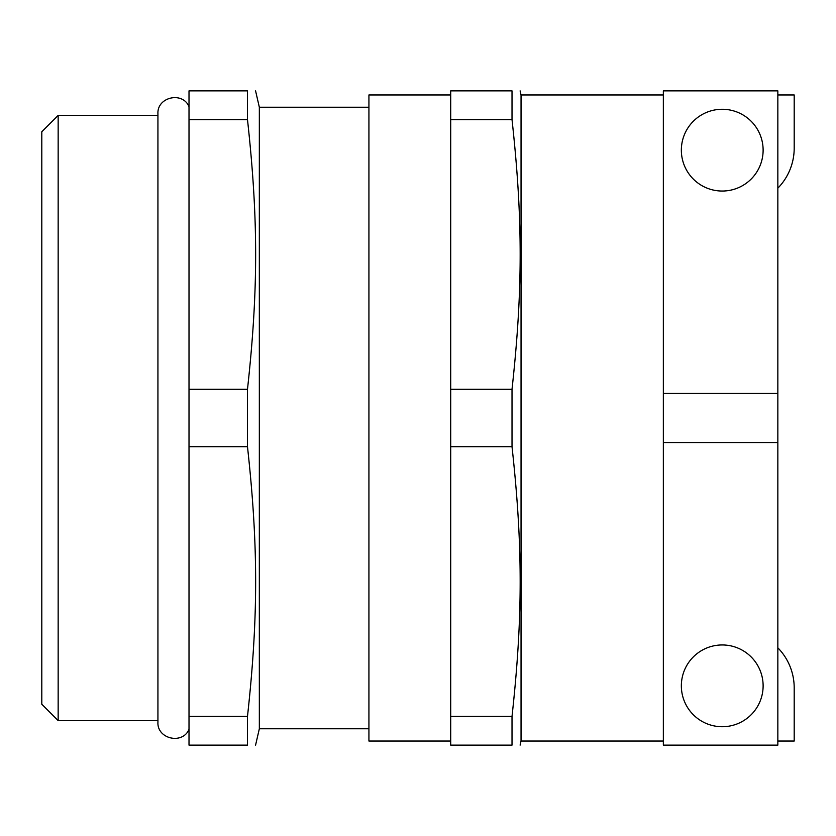<?xml version="1.0" encoding="UTF-8"?>
<svg xmlns="http://www.w3.org/2000/svg" width="836" height="836" viewBox="0 0 836 836"><rect width="100%" height="100%" fill="white"/><g stroke="black" fill="none" stroke-linecap="round" stroke-linejoin="round"><path stroke-width="1.25" d="M763.122 150.166A40.891 40.891 0 0 1 701.791 185.571A40.891 40.891 0 0 1 701.791 114.751A40.891 40.891 0 0 1 763.122 150.166M763.122 685.833A40.891 40.891 0 0 0 701.791 650.429A40.891 40.891 0 0 0 701.791 721.249A40.891 40.891 0 0 0 763.122 685.833M58.154 418L58.154 720.601L41.8 704.236L41.8 131.764L58.154 115.399L58.154 418M663.345 94.959L521.047 94.959L521.047 741.041L520.107 745.127M663.345 134.356L663.345 745.127L777.846 745.127L777.846 90.873L663.345 90.873L663.345 134.356M450.708 94.959L368.927 94.959L368.927 741.041L450.708 741.041M368.927 107.227L259.338 107.227L259.338 728.773L255.576 745.127M247.487 90.873C258.355 90.873 258.355 90.873 247.487 90.873C258.355 90.873 258.355 90.873 247.487 90.873L189.009 90.873L189.009 745.127L247.487 745.127L247.487 716.41C258.355 617.187 258.355 545.95 247.487 446.717L247.487 389.283C258.355 290.05 258.355 218.813 247.487 119.59L247.487 90.873M247.487 745.127C258.355 745.127 258.355 745.127 247.487 745.127C258.355 745.127 258.355 745.127 247.487 745.127M512.019 90.873C522.887 90.873 522.887 90.873 512.019 90.873C522.887 90.873 522.887 90.873 512.019 90.873L512.019 119.59L450.708 119.59L450.708 90.873L512.019 90.873M512.019 446.717L450.708 446.717L450.708 745.127L512.019 745.127C522.887 745.127 522.887 745.127 512.019 745.127C522.887 745.127 522.887 745.127 512.019 745.127L512.019 716.41C522.887 617.187 522.887 545.95 512.019 446.717L512.019 389.283C522.887 290.05 522.887 218.813 512.019 119.59M247.487 389.283L189.009 389.283M189.009 119.59L247.487 119.59M247.487 716.41L189.009 716.41M189.009 446.717L247.487 446.717M450.708 446.717L450.708 119.59M450.708 389.283L512.019 389.283M450.708 716.41L512.019 716.41M777.846 647.816A57.245 57.245 0 0 1 794.2 687.882L794.2 741.041L777.846 741.041M777.846 188.184A57.245 57.245 0 0 0 794.2 148.118L794.2 94.959L777.846 94.959M777.846 393.463L663.345 393.463M777.846 442.537L663.345 442.537M189.009 106.642C182.582 91.145 156.959 97.018 157.931 113.769L157.931 722.231C156.959 738.982 182.582 744.855 189.009 729.358M663.345 741.041L521.047 741.041M368.927 728.773L259.338 728.773M157.931 115.399L58.154 115.399M157.931 720.601L58.154 720.601M259.338 107.227L255.576 90.873M521.047 94.959L520.107 90.873"/></g></svg>
